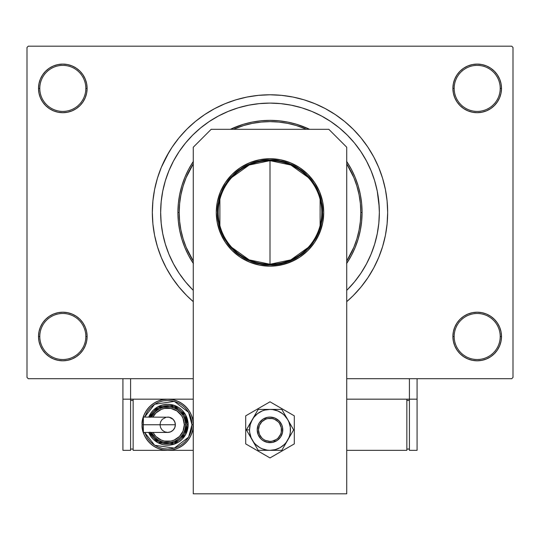 <?xml version="1.0" encoding="UTF-8"?>
<svg xmlns="http://www.w3.org/2000/svg" width="540" height="540" viewBox="0 0 540 540"><rect width="100%" height="100%" fill="white"/><g stroke="black" fill="none" stroke-linecap="round" stroke-linejoin="round"><path stroke-width="0.81" d="M452.891 336.508L454.167 336.508A23.024 23.024 0 0 0 477.191 359.525A23.024 23.024 0 0 0 500.209 336.508A23.024 23.024 0 0 0 477.191 313.484A23.024 23.024 0 0 0 454.167 336.508L452.891 336.508A24.3 24.3 0 0 1 477.191 312.208A24.3 24.3 0 0 1 501.491 336.508L500.209 336.508A23.024 23.024 0 0 1 477.191 359.525A23.024 23.024 0 0 1 454.167 336.508A23.024 23.024 0 0 1 477.191 313.484A23.024 23.024 0 0 1 500.209 336.508L501.491 336.508L501.026 331.763L499.642 327.206L497.394 323.008L494.37 319.322L490.691 316.298L486.486 314.057L481.93 312.674L477.191 312.208L472.446 312.674L467.89 314.057L463.691 316.298L460.006 319.322L456.982 323.008L454.741 327.206L453.357 331.763L452.891 336.508L453.357 341.246L454.741 345.803L456.982 350.008L460.006 353.687L463.691 356.711L467.89 358.958L472.446 360.335L477.191 360.808L481.93 360.335L486.486 358.958L490.691 356.711L494.37 353.687L497.394 350.008L499.642 345.803L501.026 341.246L501.491 336.508A24.3 24.3 0 0 1 477.191 360.808A24.3 24.3 0 0 1 452.891 336.508L453.357 341.246M85.833 336.508A23.024 23.024 0 0 0 62.809 313.484A23.024 23.024 0 0 0 39.791 336.508L38.509 336.508A24.3 24.3 0 0 1 62.809 312.208A24.3 24.3 0 0 1 87.109 336.508L85.833 336.508A23.024 23.024 0 0 1 62.809 359.525A23.024 23.024 0 0 1 39.791 336.508A23.024 23.024 0 0 1 62.809 313.484A23.024 23.024 0 0 1 85.833 336.508L87.109 336.508L86.643 331.763L85.259 327.206L83.018 323.008L79.994 319.322L76.309 316.298L72.11 314.057L67.554 312.674L62.809 312.208L58.07 312.674L53.514 314.057L49.309 316.298L45.63 319.322L42.606 323.008L40.358 327.206L38.975 331.763L38.509 336.508L38.975 341.246L40.358 345.803L42.606 350.008L45.63 353.687L49.309 356.711L53.514 358.958L58.07 360.335L62.809 360.808L67.554 360.335L72.11 358.958L76.309 356.711L79.994 353.687L83.018 350.008L85.259 345.803L86.643 341.246L87.109 336.508A24.3 24.3 0 0 1 62.809 360.808A24.3 24.3 0 0 1 38.509 336.508L39.791 336.508A23.024 23.024 0 0 0 62.809 359.525A23.024 23.024 0 0 0 85.833 336.508M87.109 88.391A24.3 24.3 0 0 1 62.809 112.691A24.3 24.3 0 0 1 38.509 88.391L39.791 88.391A23.024 23.024 0 0 0 62.809 111.409A23.024 23.024 0 0 0 85.833 88.391A23.024 23.024 0 0 0 62.809 65.367A23.024 23.024 0 0 0 39.791 88.391L38.509 88.391A24.3 24.3 0 0 1 62.809 64.091A24.3 24.3 0 0 1 87.109 88.391L85.833 88.391A23.024 23.024 0 0 1 62.809 111.409A23.024 23.024 0 0 1 39.791 88.391A23.024 23.024 0 0 1 62.809 65.367A23.024 23.024 0 0 1 85.833 88.391L87.109 88.391L86.643 83.646L85.259 79.09L83.018 74.891L79.994 71.206L76.309 68.182L72.11 65.941L67.554 64.557L62.809 64.091L58.07 64.557L53.514 65.941L49.309 68.182L45.63 71.206L42.606 74.891L40.358 79.09L38.975 83.646L38.509 88.391L38.975 93.13L40.358 97.686L42.606 101.891L45.63 105.57L49.309 108.594L53.514 110.842L58.07 112.225L62.809 112.691L67.554 112.225L72.11 110.842L76.309 108.594L79.994 105.57L83.018 101.891L85.259 97.686L86.643 93.13L87.109 88.391L86.643 83.646M500.209 88.391A23.024 23.024 0 0 0 477.191 65.367A23.024 23.024 0 0 0 454.167 88.391L452.891 88.391A24.3 24.3 0 0 1 477.191 64.091A24.3 24.3 0 0 1 501.491 88.391L500.209 88.391A23.024 23.024 0 0 1 477.191 111.409A23.024 23.024 0 0 1 454.167 88.391A23.024 23.024 0 0 1 477.191 65.367A23.024 23.024 0 0 1 500.209 88.391L501.491 88.391L501.026 83.646L499.642 79.09L497.394 74.891L494.37 71.206L490.691 68.182L486.486 65.941L481.93 64.557L477.191 64.091L472.446 64.557L467.89 65.941L463.691 68.182L460.006 71.206L456.982 74.891L454.741 79.09L453.357 83.646L452.891 88.391L453.357 93.13L454.741 97.686L456.982 101.891L460.006 105.57L463.691 108.594L467.89 110.842L472.446 112.225L477.191 112.691L481.93 112.225L486.486 110.842L490.691 108.594L494.37 105.57L497.394 101.891L499.642 97.686L501.026 93.13L501.491 88.391A24.3 24.3 0 0 1 477.191 112.691A24.3 24.3 0 0 1 452.891 88.391L454.167 88.391A23.024 23.024 0 0 0 477.191 111.409A23.024 23.024 0 0 0 500.209 88.391M378.824 201.731L379.35 212.45A109.35 109.35 0 0 0 270 103.1A109.35 109.35 0 0 0 160.65 212.45A109.35 109.35 0 0 1 270 103.1A109.35 109.35 0 0 1 379.35 212.45L378.824 201.731L377.251 191.113L374.639 180.704L371.027 170.6L366.437 160.9L360.923 151.693L354.53 143.08L347.321 135.128L339.37 127.919L330.75 121.527L321.55 116.012L311.843 111.422L301.745 107.804L291.33 105.199L280.719 103.626L270 103.1L259.281 103.626L248.67 105.199L238.255 107.804L228.157 111.422L218.45 116.012L209.25 121.527L200.63 127.919L192.679 135.128L185.47 143.08L179.078 151.693L173.563 160.9L168.973 170.6L165.362 180.704L162.749 191.113L161.177 201.731L160.65 212.45L161.177 223.169L162.749 233.779L165.362 244.188L168.973 254.293L173.563 263.993L179.078 273.2L185.47 281.819L192.679 289.771L185.47 281.819L179.078 273.2L173.563 263.993L168.973 254.293L165.362 244.188L162.749 233.779L161.177 223.169L160.65 212.45A109.35 109.35 0 0 0 193.266 290.351L192.679 289.771L193.266 290.351A109.35 109.35 0 0 1 160.65 212.45L161.177 201.731L162.749 191.113L165.362 180.704L168.973 170.6L173.563 160.9L179.078 151.693L185.47 143.08L192.679 135.128L200.63 127.919L209.25 121.527L218.45 116.012L228.157 111.422L238.255 107.804L248.67 105.199L259.281 103.626L270 103.1L280.719 103.626L291.33 105.199L301.745 107.804L311.843 111.422L321.55 116.012L330.75 121.527L339.37 127.919L347.321 135.128L354.53 143.08L360.923 151.693L366.437 160.9L371.027 170.6L374.639 180.704L377.251 191.113L379.215 206.996M169.074 151.956L161.291 167.42L157.403 178.294L154.595 189.493L152.901 200.914L152.334 212.45L152.901 223.978L154.595 235.4L157.403 246.605L161.291 257.472L166.232 267.914L172.166 277.817L179.044 287.091L186.8 295.65L193.266 301.644A117.666 117.666 0 0 1 270 94.784A117.666 117.666 0 0 1 346.734 301.644L353.201 295.65L360.956 287.091L367.835 277.817L373.768 267.914L378.709 257.472L382.597 246.605L384.588 239.166M511.724 378.709L346.734 378.709L409.408 378.709L409.408 399.175L346.734 399.175L409.408 399.175L409.408 378.709L346.734 378.709L511.724 378.709L513 377.433L513 47.466L513 377.433L511.724 378.709M193.266 378.709L28.276 378.709L27 377.433L27 47.466L28.276 46.184L511.724 46.184L28.276 46.184L27 47.466L27 377.433L28.276 378.709L193.266 378.709M376.61 236.776L376.933 235.298M379.35 212.45A109.35 109.35 0 0 1 346.734 290.351L347.321 289.771L346.734 290.351A109.35 109.35 0 0 0 379.35 212.45L378.824 223.169L377.251 233.779L374.639 244.188L371.027 254.293L366.437 263.993L360.923 273.2L354.53 281.819L347.321 289.771L354.53 281.819L360.923 273.2L366.437 263.993L371.027 254.293L374.639 244.188L377.251 233.779L378.824 223.169L379.35 212.45M314.57 112.59L311.337 111.213M511.724 46.184L513 47.466L511.724 46.184M166.232 267.914L170.08 274.583M370.926 272.936L373.768 267.914M382.597 246.605L385.405 235.4L387.099 223.978L387.666 212.45L387.099 200.914L385.405 189.493L382.597 178.294L378.709 167.42L373.768 156.978L369.92 150.316M373.768 156.978L367.835 147.076L360.956 137.801L353.201 129.249L344.642 121.493L335.367 114.615L325.465 108.675L315.029 103.741L304.155 99.853L292.957 97.045L281.536 95.35L270 94.784L262.305 95.033M157.403 178.294L155.412 185.726M499.642 79.09L497.394 74.891L494.37 71.206M486.486 65.941L481.93 64.557L477.191 64.091L472.446 64.557L467.89 65.941M463.691 68.182L460.006 71.206M453.357 83.646L452.891 88.391M72.11 65.941L67.554 64.557L62.809 64.091L58.07 64.557L53.514 65.941M40.358 97.686L42.606 101.891L45.63 105.57M76.309 108.594L79.994 105.57M40.358 345.803L42.606 350.008L45.63 353.687M53.514 358.958L58.07 360.335L62.809 360.808L67.554 360.335L72.11 358.958M76.309 356.711L79.994 353.687M86.643 341.246L87.109 336.508M499.642 327.206L497.394 323.008L494.37 319.322M463.691 316.298L460.006 319.322M467.89 358.958L472.446 360.335L477.191 360.808L481.93 360.335L486.486 358.958M270 94.784L258.464 95.35L247.043 97.045L235.845 99.853L224.971 103.741L214.535 108.675L204.633 114.615L195.359 121.493L186.8 129.249L179.044 137.801L172.166 147.076L166.232 156.978M376.441 237.512L376.184 238.572M308.131 247.509L290.824 259.875L270 264.242A51.8 51.8 0 0 0 321.8 212.45A51.8 51.8 0 0 0 270 160.65L270 159.881A52.562 52.562 0 0 1 322.562 212.45A52.562 52.562 0 0 1 270 265.012L270 160.65A51.8 51.8 0 0 1 321.8 212.45A51.8 51.8 0 0 1 270 264.242L249.176 259.875L231.869 247.509M231.869 177.39L249.176 165.017L270 160.65L290.824 165.017L308.131 177.39M320.119 199.368L320.119 225.524M270 159.881L280.253 160.893L290.115 163.883L299.201 168.743L307.172 175.277L313.706 183.242L318.566 192.335L321.557 202.19L322.562 212.45L321.557 222.703L318.566 232.565L316.359 237.229L310.635 245.794L307.172 249.615L299.201 256.156L294.779 258.809L285.262 262.75L275.15 264.762L264.85 264.762L254.738 262.75L249.885 261.009L240.8 256.156L232.828 249.615L229.365 245.794L223.641 237.229L221.434 232.565L218.444 222.703L217.688 217.6L217.688 207.293L219.699 197.188L221.434 192.335L226.294 183.242L232.828 175.277L240.8 168.743L249.885 163.883L259.747 160.893L270 159.881L270 264.242A51.8 51.8 0 0 1 218.201 212.45A51.8 51.8 0 0 1 270 160.65A51.8 51.8 0 0 0 218.201 212.45A51.8 51.8 0 0 0 270 264.242L270 265.012A52.562 52.562 0 0 1 217.438 212.45A52.562 52.562 0 0 1 270 159.881M219.881 225.524L219.881 199.368M346.565 161.291L351.209 169.04L355.077 177.208L358.121 185.72L360.315 194.481L361.638 203.425L362.084 212.45L360.808 212.45A90.808 90.808 0 0 1 346.734 260.996L353.896 247.199L356.893 238.808L359.06 230.162L360.369 221.346L360.808 212.45L360.369 203.546L359.06 194.731L356.893 186.091L353.896 177.701L346.734 163.897A90.808 90.808 0 0 1 360.808 212.45L362.084 212.45A92.084 92.084 0 0 1 346.734 263.351A92.084 92.084 0 0 0 362.084 212.45L361.638 221.474L360.315 230.411L358.121 239.179L355.077 247.685L351.209 255.859L346.565 263.608M193.435 263.608L188.791 255.859L184.923 247.685L181.879 239.179L179.685 230.411L178.362 221.474L177.917 212.45L179.192 212.45A90.808 90.808 0 0 1 193.266 163.897L186.104 177.701L183.107 186.091L180.941 194.731L179.631 203.546L179.192 212.45L179.631 221.346L180.941 230.162L183.107 238.808L186.104 247.199L193.266 260.996A90.808 90.808 0 0 1 179.192 212.45L177.917 212.45A92.084 92.084 0 0 0 193.266 263.351A92.084 92.084 0 0 1 177.917 212.45L178.362 203.425L179.685 194.481L181.879 185.72L184.923 177.208L188.791 169.04L193.435 161.291M230.391 129.317L243.27 124.328L252.038 122.135L260.975 120.805L270 120.366L279.025 120.805L287.962 122.135L296.73 124.328L309.609 129.317A92.084 92.084 0 0 0 230.391 129.317A92.084 92.084 0 0 1 309.609 129.317M177.917 212.45A92.084 92.084 0 0 1 193.266 161.548A92.084 92.084 0 0 0 177.917 212.45M346.734 161.548A92.084 92.084 0 0 1 362.084 212.45A92.084 92.084 0 0 0 346.734 161.548M306.531 129.317L296.359 125.55L287.712 123.39L278.903 122.081L270 121.642L261.097 122.081L252.288 123.39L243.641 125.55L233.469 129.317A90.808 90.808 0 0 1 306.531 129.317M216.284 212.45A53.717 53.717 0 0 1 270 158.733A53.717 53.717 0 0 1 323.716 212.45L322.684 201.967L319.626 191.889L314.665 182.608L307.982 174.467L299.842 167.785L290.554 162.824L280.483 159.766L270 158.733L259.517 159.766L249.446 162.824L240.158 167.785L232.018 174.467L225.335 182.608L220.374 191.889L217.316 201.967L216.284 212.45L217.316 222.925L220.374 233.003L225.335 242.291L232.018 250.432L240.158 257.108L249.446 262.076L259.517 265.133L270 266.166L280.483 265.133L290.554 262.076L299.842 257.108L307.982 250.432L314.665 242.291L319.626 233.003L322.684 222.925L323.716 212.45A53.717 53.717 0 0 1 270 266.166A53.717 53.717 0 0 1 216.284 212.45M328.833 129.317L346.734 147.224L346.734 493.817L193.266 493.817L193.266 147.224L211.167 129.317L328.833 129.317L211.167 129.317L193.266 147.224L193.266 493.817L346.734 493.817L346.734 147.224L328.833 129.317M218.599 228.042L222.629 237.769M249.446 262.076L259.517 265.133L264.735 265.903M275.265 265.903L285.593 263.851L295.319 259.821M317.372 237.769L321.401 228.042M321.401 196.857L319.626 191.889M299.842 167.785L290.554 162.824L280.483 159.766M259.517 159.766L249.446 162.824M220.374 191.889L218.599 196.857M245.7 415.84L245.7 443.9L270 457.927L294.3 443.9L294.3 415.84L270 401.807L245.7 415.84L245.7 443.9L270 457.927L294.3 443.9L294.3 415.84L270 401.807L245.7 415.84M277.108 440.505L272.498 442.415L267.502 442.415L262.892 440.505L260.955 438.912L258.181 434.761L257.209 429.867L258.181 424.973L259.369 422.766L262.892 419.236L267.502 417.326L270 417.076L274.894 418.055L279.045 420.822L281.819 424.973L282.541 427.376L282.541 432.365L280.631 436.975L277.108 440.505L274.894 441.686L274.394 440.505A11.509 11.509 0 0 1 259.362 434.261A11.509 11.509 0 0 1 265.606 419.229L265.113 418.048A12.791 12.791 0 0 0 258.181 434.754A12.791 12.791 0 0 0 274.887 441.686A12.791 12.791 0 0 1 258.181 434.754A12.791 12.791 0 0 1 265.113 418.048L265.113 418.048A12.791 12.791 0 0 1 281.819 424.987A12.791 12.791 0 0 1 274.887 441.686L274.887 441.686A12.791 12.791 0 0 0 281.819 424.987A12.791 12.791 0 0 0 265.113 418.048L265.606 419.229L261.866 421.72L259.369 425.452L258.491 429.86L259.362 434.261L261.853 438.001L263.594 439.432L265.586 440.498L269.987 441.376L272.234 441.16L276.385 439.445L278.134 438.014L280.631 434.282L281.286 432.121L281.293 427.633L279.578 423.482L278.147 421.733L274.415 419.236L272.255 418.581L267.766 418.574L265.606 419.229A11.509 11.509 0 0 1 280.638 425.473A11.509 11.509 0 0 1 274.394 440.505L274.887 441.686M250.709 437.38L252.281 440.1A20.466 20.466 0 0 1 249.534 429.867L246.368 429.867L258.188 450.333L281.812 450.333L293.632 429.867L281.812 409.408L258.188 409.408L246.368 429.867L250.709 437.38M252.281 419.634L250.236 424.575L249.534 429.867L249.71 432.54L251.093 437.697L253.766 442.327L255.528 444.339L259.767 447.593L262.17 448.774L267.327 450.158L270 450.333L275.299 449.631L280.233 447.593L284.472 444.339L286.234 442.327L288.907 437.697L289.764 435.166L290.291 432.54L290.291 427.201L288.907 422.037L287.719 419.634L284.472 415.402L282.461 413.633L277.83 410.96L272.673 409.583L270 409.408L264.701 410.103L262.17 410.96L257.54 413.633L253.766 417.413L246.368 429.867L249.534 429.867A20.466 20.466 0 0 1 270 409.408L258.188 409.408L252.281 419.634M272.484 442.415L269.993 442.658M262.892 440.505L260.955 438.912M262.892 419.236L265.106 418.055M267.516 417.326L270.007 417.076M277.108 419.236L279.045 420.822M270 409.408A20.466 20.466 0 0 1 287.719 419.634L281.812 409.408L270 409.408M287.719 419.634A20.466 20.466 0 0 1 287.719 440.1L293.632 429.867L287.719 419.634M287.719 440.1A20.466 20.466 0 0 1 270 450.333L281.812 450.333L287.719 440.1M270 450.333A20.466 20.466 0 0 1 252.281 440.1L258.188 450.333L270 450.333M417.076 399.175L417.076 378.709L417.076 399.175L409.408 399.175L417.076 399.175L417.076 450.333L409.408 450.333L409.408 399.175L409.408 450.333L417.076 450.333L417.076 399.175M193.266 399.175L130.592 399.175L130.592 378.709L130.592 399.175L122.924 399.175L122.924 378.709L122.924 450.333L130.592 450.333L122.924 450.333L122.924 399.175L130.592 399.175L130.592 450.333L130.592 399.175L193.266 399.175M406.85 450.333L406.85 399.175L406.85 450.333L346.734 450.333L406.85 450.333M406.85 400.451L409.408 400.451L406.85 400.451M409.408 449.05L406.85 449.05L409.408 449.05M143.363 417.663L143.363 424.751L142.108 424.751L143.383 424.751L143.363 417.076L143.363 417.663L143.363 417.076L169.182 417.224L173.111 419.324L174.771 421.814L175.358 424.751A7.675 7.675 0 0 0 167.684 417.076A7.675 7.675 0 0 1 175.358 424.751A7.675 7.675 0 0 1 167.684 432.425A7.675 7.675 0 0 0 175.358 424.751L143.363 424.751L143.363 432.425L167.684 432.425L164.747 431.845L162.257 430.178L160.596 427.687L160.009 424.751L160.596 421.814L162.257 419.324L166.185 417.224M142.108 424.751C141.075 432.236 148.75 449.982 167.684 450.333C186.617 449.982 194.292 432.236 193.266 424.751L191.984 424.751L188.588 437.144L174.332 448.126L154.649 445.264L144.626 432.425L147.481 438.251L150.505 441.936L154.184 444.96L158.382 447.201L162.945 448.585L167.684 449.05L172.422 448.585L176.985 447.201L181.184 444.96L184.869 441.936L187.886 438.251L190.134 434.052L191.518 429.496L191.984 424.751L191.518 420.012L190.134 415.456L187.886 411.251L184.869 407.572L181.184 404.548L176.985 402.3L172.422 400.916L167.684 400.451L162.945 400.916L158.382 402.3L154.184 404.548L150.505 407.572L147.481 411.251L144.626 417.076L154.649 404.244L174.332 401.382L188.588 412.364L191.984 424.751L193.266 424.751A25.576 25.576 0 0 1 167.684 450.333A25.576 25.576 0 0 1 142.108 424.751L142.594 429.745L144.052 434.538L146.414 438.966L149.6 442.841L153.475 446.02L157.896 448.382L162.695 449.84L167.684 450.333L172.672 449.84L177.471 448.382L181.892 446.02L185.774 442.841L188.953 438.966L191.315 434.538L192.773 429.745L193.266 424.751L192.773 419.762L191.315 414.963L188.953 410.542L185.774 406.667L181.892 403.481L177.471 401.119L172.672 399.668L167.684 399.175L162.695 399.668L157.896 401.119L153.475 403.481L149.6 406.667L146.414 410.542L144.052 414.963L142.594 419.762L142.108 424.751A25.576 25.576 0 0 1 167.684 399.175A25.576 25.576 0 0 1 193.266 424.751C194.292 417.272 186.617 399.526 167.684 399.175C148.75 399.526 141.075 417.272 142.108 424.751M148.716 417.076A20.466 20.466 0 0 1 188.15 424.751L185.47 414.632L174.177 405.344L157.862 406.802L148.716 417.076L150.667 413.384L153.212 410.285L156.317 407.74L159.853 405.851L163.694 404.683L167.684 404.291L171.68 404.683L175.513 405.851L179.05 407.74L182.156 410.285L184.7 413.384L186.59 416.921L187.751 420.761L188.15 424.751A20.466 20.466 0 0 1 148.716 432.425L157.862 442.706L174.177 444.157L185.47 434.876L188.15 424.751L186.867 424.751L184.424 434.12L174.116 442.827L158.942 441.828L150.1 432.425M152.935 432.425L155.925 436.509L161.318 440.114L164.444 441.058L170.93 441.058L174.049 440.114L179.442 436.509L183.047 431.116L184.309 424.751L185.591 424.751A17.908 17.908 0 0 0 151.504 417.076L155.02 412.094L157.734 409.867L160.832 408.213L164.194 407.194L167.684 406.85L171.18 407.194L174.535 408.213L177.633 409.867L180.347 412.094L182.574 414.808L184.228 417.899L185.247 421.261L185.591 424.751A17.908 17.908 0 0 1 151.504 432.425A17.908 17.908 0 0 0 185.591 424.751L184.309 424.751A16.625 16.625 0 0 1 154.244 434.545M193.266 450.333L133.15 450.333L133.15 399.175L133.15 450.333L193.266 450.333M130.592 449.05L133.15 449.05L130.592 449.05M130.592 400.451L133.15 400.451L130.592 400.451M149.958 432.095L151.733 435.409L154.116 438.318L157.025 440.701L160.34 442.476L163.944 443.57L167.684 443.934L171.43 443.57L175.028 442.476L178.342 440.701L181.251 438.318L183.634 435.409L185.409 432.095L186.503 428.497L186.867 424.751L188.15 424.751L187.751 428.746L186.59 432.581L184.7 436.124L182.156 439.223L179.05 441.767L175.513 443.657L171.68 444.825L167.684 445.217L163.694 444.825L159.853 443.657L156.317 441.767L153.212 439.223L150.667 436.124L148.716 432.425M150.1 417.076L158.942 407.673L174.116 406.681L184.424 415.382L186.867 424.751L186.503 421.011L185.409 417.413L183.634 414.092L181.251 411.19L178.342 408.8L175.028 407.032L171.43 405.938L167.684 405.567L163.944 405.938L160.34 407.032L157.025 408.8L154.116 411.19L151.733 414.092L149.958 417.413M153.394 413.964A17.908 17.908 0 0 1 185.591 424.751L185.247 428.247L184.228 431.602L182.574 434.7L180.347 437.413L177.633 439.641L174.535 441.295L171.18 442.314L167.684 442.658L164.194 442.314L160.832 441.295L157.734 439.641L155.02 437.413L151.504 432.425M184.309 424.751L183.047 418.392L181.507 415.517L176.924 410.927L170.93 408.443L164.444 408.443L161.318 409.394L155.925 412.999L152.935 417.076A16.625 16.625 0 0 1 184.309 424.751M143.363 431.845L143.363 424.751L175.358 424.751L174.771 427.687L173.111 430.178L170.62 431.845L167.684 432.425"/></g></svg>

